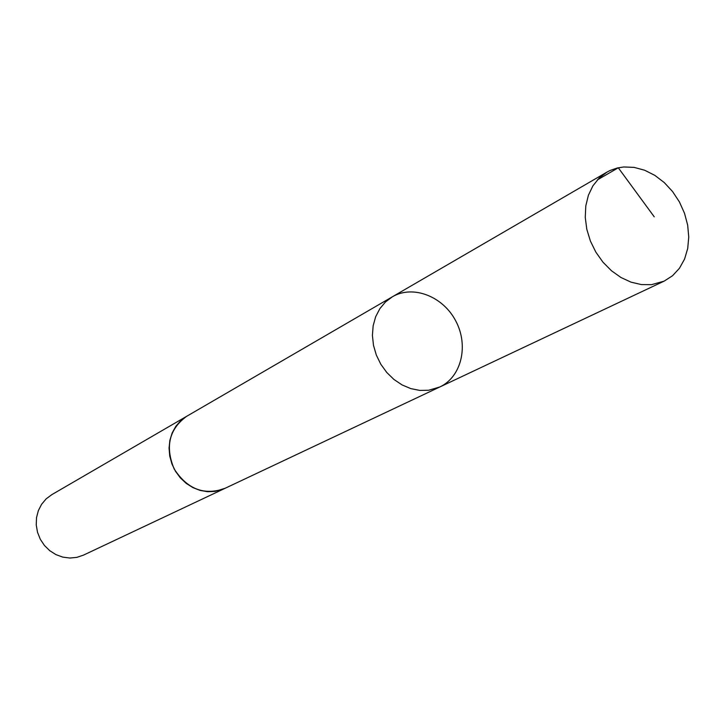 <?xml version="1.0" encoding="UTF-8"?>
<svg xmlns="http://www.w3.org/2000/svg" width="725" height="725" viewBox="0 0 725 725"><rect width="100%" height="100%" fill="white"/><g stroke="black" fill="none" stroke-linecap="round" stroke-linejoin="round"><path stroke-width="1.09" d="M225.33 488.179L215.135 491.396L207.667 491.713L200.163 490.435L192.913 487.617L186.207 483.376L180.317 477.857L175.495 471.295L171.925 463.955L169.75 456.125L169.061 448.132L169.877 440.283L172.169 432.916L175.831 426.3L180.715 420.699L186.624 416.34L392.388 296.779L385.492 301.953L379.837 308.687L375.668 316.725L373.157 325.752L372.414 335.412L373.484 345.308L376.32 355.051L380.806 364.231L386.769 372.487L393.965 379.483L402.094 384.93L410.821 388.618L419.802 390.413L428.674 390.249L439.776 386.996C461.508 376.937 468.894 345.535 455.798 321.03C443.057 296.344 413.014 284.599 392.388 296.779L385.492 301.953L379.837 308.687L375.668 316.725L373.157 325.752L372.414 335.412L373.484 345.308L376.32 355.051L380.806 364.231L386.769 372.487L393.965 379.483L402.094 384.93L410.821 388.618L419.802 390.413L428.674 390.249L439.776 386.996L664.136 281.137L651.558 284.662L641.417 284.59L631.067 282.17L620.944 277.494L611.438 270.733L602.946 262.16L595.832 252.11L590.377 240.999L586.806 229.281L585.256 217.437L585.791 205.945L588.383 195.279L592.896 185.863L599.158 178.051L606.897 172.151L610.251 170.411L617.419 167.955L623.745 166.968L634.176 167.393L644.688 170.248L654.865 175.387L664.29 182.591L672.582 191.563L679.416 201.922L684.509 213.268L687.672 225.131L688.75 237.039L687.708 248.503L684.572 259.061L679.452 268.268L672.546 275.736L664.136 281.137M439.776 386.996L224.551 488.55C204.06 495.664 187.258 489.13 174.154 468.948C164.983 446.709 169.133 429.173 186.615 416.331L187.367 415.905M224.551 488.559L83.484 555.123L76.859 557.362L69.836 558.033L62.749 557.108L55.934 554.616L49.735 550.674L44.433 545.472L40.301 539.255L37.528 532.313L36.25 525L36.522 517.659L38.343 510.636L41.597 504.283L46.137 498.882L51.738 494.695L186.615 416.331M597.4 179.882L618.289 167.783L654.231 216.811M392.388 296.779L606.897 172.151"/></g></svg>
